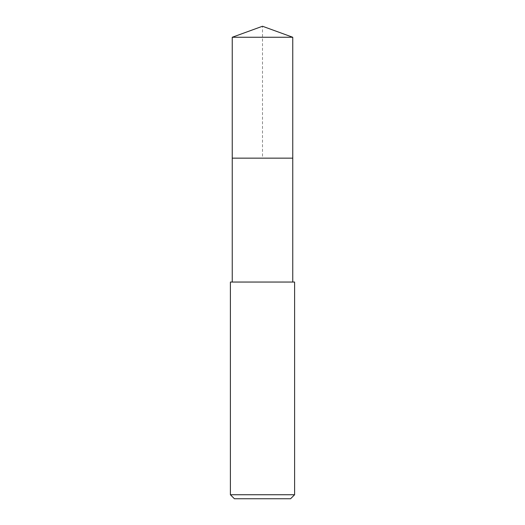 <?xml version="1.0" encoding="UTF-8"?>
<svg xmlns="http://www.w3.org/2000/svg" width="525" height="525" viewBox="0 0 525 525"><rect width="100%" height="100%" fill="white"/><g stroke="black" fill="none" stroke-linecap="round" stroke-linejoin="round"><path stroke-width="0.39" stroke-dasharray="2.62 1.97" d="M232.24 37.262L292.76 37.262M292.76 158.15L232.24 158.15L292.76 158.15M230.396 282.05L294.604 282.05M294.604 494.74L230.396 494.74M290.588 498.75L234.412 498.75M232.24 158.15L262.5 158.15L262.5 26.25"/><path stroke-width="0.79" d="M292.76 282.05L292.76 37.262L232.24 37.262L232.24 158.15L292.76 158.15L232.24 158.15L232.24 37.262L262.5 26.25L232.24 37.262M262.5 282.05L230.396 282.05L230.396 494.74L294.604 494.74L294.604 282.05L262.5 282.05M230.396 494.74L234.412 498.75L290.588 498.75L294.604 494.74M262.5 26.25L292.76 37.262M232.24 282.05L232.24 158.15"/></g></svg>

